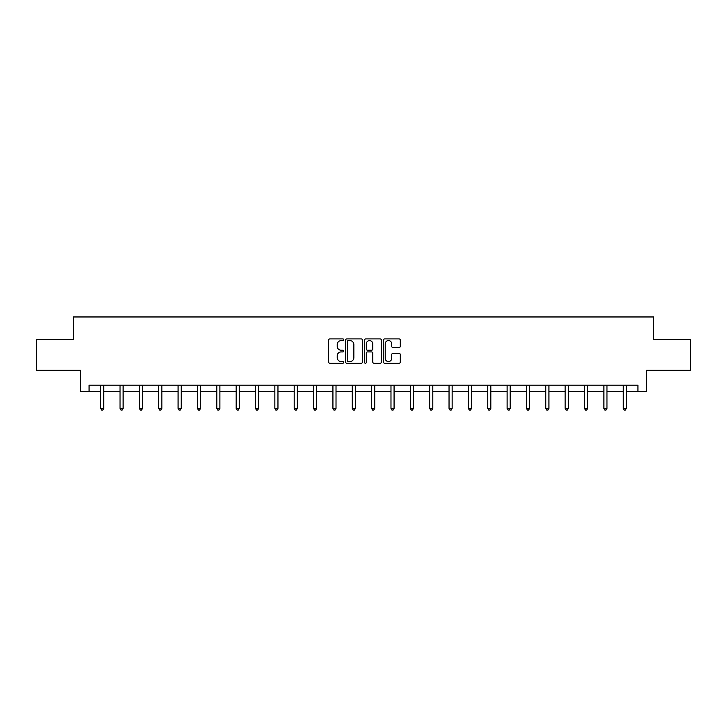 <?xml version="1.0" encoding="UTF-8"?>
<svg xmlns="http://www.w3.org/2000/svg" width="727" height="727" viewBox="0 0 727 727"><rect width="100%" height="100%" fill="white"/><g stroke="black" fill="none" stroke-linecap="round" stroke-linejoin="round"><path stroke-width="1.09" d="M343.653 339.754A0.854 0.854 0 0 0 342.799 338.9L329.858 338.9A1.218 1.218 0 0 0 328.64 340.118L328.64 362.037A1.218 1.218 0 0 0 329.858 363.255L342.799 363.255A0.854 0.854 0 0 0 343.653 362.409A0.854 0.854 0 0 0 342.799 361.555L341.127 361.555A3.899 3.899 0 0 1 337.228 357.657L337.228 355.83A3.899 3.899 0 0 1 341.127 351.932L342.799 351.932A0.854 0.854 0 0 0 343.653 351.077A0.854 0.854 0 0 0 342.799 350.232L341.127 350.232A3.899 3.899 0 0 1 337.228 346.334L337.228 344.507A3.899 3.899 0 0 1 341.127 340.609L342.799 340.609A0.854 0.854 0 0 0 343.653 339.754M399.087 347.488A1.218 1.218 0 0 0 400.304 346.27L400.304 340.118A1.218 1.218 0 0 0 399.087 338.9L384.719 338.9A1.218 1.218 0 0 0 383.502 340.118L383.502 362.037A1.218 1.218 0 0 0 384.719 363.255L399.087 363.255A1.218 1.218 0 0 0 400.304 362.037L400.304 354.612A1.218 1.218 0 0 0 399.087 353.395L392.943 353.395A1.218 1.218 0 0 0 391.726 354.612L391.726 358.293A3.253 3.253 0 0 1 388.463 361.555A3.253 3.253 0 0 1 385.21 358.293L385.21 343.862A3.253 3.253 0 0 1 388.463 340.609A3.253 3.253 0 0 1 391.726 343.862L391.726 346.27A1.218 1.218 0 0 0 392.943 347.488L399.087 347.488M89.076 391.399L89.076 385.201L637.924 385.201L637.924 391.399L646.612 391.399L646.612 370.307L690.65 370.307L690.65 339.3L653.682 339.3L653.682 316.963L73.318 316.963L73.318 339.3L36.35 339.3L36.35 370.307L80.388 370.307L80.388 391.399L100.671 391.399M362.437 340.118A1.218 1.218 0 0 0 361.219 338.9L346.852 338.9A1.218 1.218 0 0 0 345.634 340.118L345.634 362.037A1.218 1.218 0 0 0 346.852 363.255L361.219 363.255A1.218 1.218 0 0 0 362.437 362.037L362.437 340.118M365.781 338.9L380.148 338.9A1.218 1.218 0 0 1 381.366 340.118L381.366 362.037A1.218 1.218 0 0 1 380.148 363.255L374.005 363.255A1.218 1.218 0 0 1 372.787 362.037L372.787 353.149A1.218 1.218 0 0 0 371.57 351.932L367.489 351.932A1.218 1.218 0 0 0 366.272 353.149L366.272 362.409A0.854 0.854 0 0 1 365.417 363.255A0.854 0.854 0 0 1 364.563 362.409L364.563 340.118A1.218 1.218 0 0 1 365.781 338.9M103.779 391.399L120.028 391.399M123.127 391.399L139.384 391.399M142.483 391.399L158.74 391.399M161.839 391.399L178.088 391.399M181.196 391.399L197.444 391.399M200.543 391.399L216.8 391.399M219.899 391.399L236.148 391.399M239.256 391.399L255.504 391.399M258.603 391.399L274.861 391.399M277.959 391.399L294.208 391.399M297.316 391.399L313.564 391.399M316.663 391.399L332.921 391.399M336.019 391.399L352.277 391.399M355.376 391.399L371.624 391.399M374.723 391.399L390.981 391.399M394.079 391.399L410.337 391.399M413.436 391.399L429.684 391.399M432.792 391.399L449.041 391.399M452.139 391.399L468.397 391.399M471.496 391.399L487.744 391.399M490.852 391.399L507.101 391.399M510.2 391.399L526.457 391.399M529.556 391.399L545.804 391.399M548.912 391.399L565.161 391.399M568.26 391.399L584.517 391.399M587.616 391.399L603.873 391.399M606.972 391.399L623.221 391.399M626.329 391.399L637.924 391.399M348.188 340.609A0.854 0.854 0 0 0 347.333 341.463L347.333 360.701A0.854 0.854 0 0 0 348.188 361.555L349.951 361.555A3.899 3.899 0 0 0 353.849 357.657L353.849 344.507A3.899 3.899 0 0 0 349.951 340.609L348.188 340.609M372.787 343.926A3.253 3.253 0 0 0 369.525 340.672A3.253 3.253 0 0 0 366.272 343.926L366.272 349.015A1.218 1.218 0 0 0 367.489 350.232L371.57 350.232A1.218 1.218 0 0 0 372.787 349.015L372.787 343.926M103.943 385.201L103.87 385.383A1.245 1.245 0 0 0 103.779 385.846L103.779 408.42L100.671 408.42L100.671 385.846A1.245 1.245 0 0 0 100.59 385.383L100.517 385.201M103.779 408.42L102.843 410.037L101.607 410.037L100.671 408.42M123.29 385.201L123.217 385.383A1.245 1.245 0 0 0 123.127 385.846L123.127 408.42L120.028 408.42L120.028 385.846A1.245 1.245 0 0 0 119.937 385.383L119.864 385.201M123.127 408.42L122.2 410.037L120.964 410.037L120.028 408.42M142.646 385.201L142.574 385.383A1.245 1.245 0 0 0 142.483 385.846L142.483 408.42L139.384 408.42L139.384 385.846A1.245 1.245 0 0 0 139.293 385.383L139.22 385.201M142.483 408.42L141.556 410.037L140.311 410.037L139.384 408.42M162.003 385.201L161.93 385.383A1.245 1.245 0 0 0 161.839 385.846L161.839 408.42L158.74 408.42L158.74 385.846A1.245 1.245 0 0 0 158.65 385.383L158.577 385.201M161.839 408.42L160.903 410.037L159.667 410.037L158.74 408.42M181.35 385.201L181.277 385.383A1.245 1.245 0 0 0 181.196 385.846L181.196 408.42L178.088 408.42L178.088 385.846A1.245 1.245 0 0 0 177.997 385.383L177.924 385.201M181.196 408.42L180.26 410.037L179.024 410.037L178.088 408.42M200.707 385.201L200.634 385.383A1.245 1.245 0 0 0 200.543 385.846L200.543 408.42L197.444 408.42L197.444 385.846A1.245 1.245 0 0 0 197.353 385.383L197.281 385.201M200.543 408.42L199.616 410.037L198.371 410.037L197.444 408.42M220.063 385.201L219.99 385.383A1.245 1.245 0 0 0 219.899 385.846L219.899 408.42L216.8 408.42L216.8 385.846A1.245 1.245 0 0 0 216.71 385.383L216.637 385.201M219.899 408.42L218.972 410.037L217.727 410.037L216.8 408.42M239.419 385.201L239.347 385.383A1.245 1.245 0 0 0 239.256 385.846L239.256 408.42L236.148 408.42L236.148 385.846A1.245 1.245 0 0 0 236.057 385.383L235.984 385.201M239.256 408.42L238.32 410.037L237.084 410.037L236.148 408.42M258.767 385.201L258.694 385.383A1.245 1.245 0 0 0 258.603 385.846L258.603 408.42L255.504 408.42L255.504 385.846A1.245 1.245 0 0 0 255.413 385.383L255.341 385.201M258.603 408.42L257.676 410.037L256.431 410.037L255.504 408.42M278.123 385.201L278.05 385.383A1.245 1.245 0 0 0 277.959 385.846L277.959 408.42L274.861 408.42L274.861 385.846A1.245 1.245 0 0 0 274.77 385.383L274.697 385.201M277.959 408.42L277.032 410.037L275.787 410.037L274.861 408.42M297.479 385.201L297.407 385.383A1.245 1.245 0 0 0 297.316 385.846L297.316 408.42L294.208 408.42L294.208 385.846A1.245 1.245 0 0 0 294.126 385.383L294.044 385.201M297.316 408.42L296.38 410.037L295.144 410.037L294.208 408.42M316.827 385.201L316.754 385.383A1.245 1.245 0 0 0 316.663 385.846L316.663 408.42L313.564 408.42L313.564 385.846A1.245 1.245 0 0 0 313.473 385.383L313.401 385.201M316.663 408.42L315.736 410.037L314.5 410.037L313.564 408.42M336.183 385.201L336.11 385.383A1.245 1.245 0 0 0 336.019 385.846L336.019 408.42L332.921 408.42L332.921 385.846A1.245 1.245 0 0 0 332.83 385.383L332.757 385.201M336.019 408.42L335.092 410.037L333.847 410.037L332.921 408.42M355.539 385.201L355.467 385.383A1.245 1.245 0 0 0 355.376 385.846L355.376 408.42L352.277 408.42L352.277 385.846A1.245 1.245 0 0 0 352.186 385.383L352.113 385.201M355.376 408.42L354.44 410.037L353.204 410.037L352.277 408.42M374.887 385.201L374.814 385.383A1.245 1.245 0 0 0 374.723 385.846L374.723 408.42L371.624 408.42L371.624 385.846A1.245 1.245 0 0 0 371.533 385.383L371.461 385.201M374.723 408.42L373.796 410.037L372.56 410.037L371.624 408.42M394.243 385.201L394.17 385.383A1.245 1.245 0 0 0 394.079 385.846L394.079 408.42L390.981 408.42L390.981 385.846A1.245 1.245 0 0 0 390.89 385.383L390.817 385.201M394.079 408.42L393.153 410.037L391.908 410.037L390.981 408.42M413.599 385.201L413.527 385.383A1.245 1.245 0 0 0 413.436 385.846L413.436 408.42L410.337 408.42L410.337 385.846A1.245 1.245 0 0 0 410.246 385.383L410.173 385.201M413.436 408.42L412.5 410.037L411.264 410.037L410.337 408.42M432.956 385.201L432.874 385.383A1.245 1.245 0 0 0 432.792 385.846L432.792 408.42L429.684 408.42L429.684 385.846A1.245 1.245 0 0 0 429.593 385.383L429.521 385.201M432.792 408.42L431.856 410.037L430.62 410.037L429.684 408.42M452.303 385.201L452.23 385.383A1.245 1.245 0 0 0 452.139 385.846L452.139 408.42L449.041 408.42L449.041 385.846A1.245 1.245 0 0 0 448.95 385.383L448.877 385.201M452.139 408.42L451.213 410.037L449.968 410.037L449.041 408.42M471.659 385.201L471.587 385.383A1.245 1.245 0 0 0 471.496 385.846L471.496 408.42L468.397 408.42L468.397 385.846A1.245 1.245 0 0 0 468.306 385.383L468.233 385.201M471.496 408.42L470.569 410.037L469.324 410.037L468.397 408.42M491.016 385.201L490.943 385.383A1.245 1.245 0 0 0 490.852 385.846L490.852 408.42L487.744 408.42L487.744 385.846A1.245 1.245 0 0 0 487.653 385.383L487.581 385.201M490.852 408.42L489.916 410.037L488.68 410.037L487.744 408.42M510.363 385.201L510.29 385.383A1.245 1.245 0 0 0 510.2 385.846L510.2 408.42L507.101 408.42L507.101 385.846A1.245 1.245 0 0 0 507.01 385.383L506.937 385.201M510.2 408.42L509.273 410.037L508.028 410.037L507.101 408.42M529.719 385.201L529.647 385.383A1.245 1.245 0 0 0 529.556 385.846L529.556 408.42L526.457 408.42L526.457 385.846A1.245 1.245 0 0 0 526.366 385.383L526.293 385.201M529.556 408.42L528.629 410.037L527.384 410.037L526.457 408.42M549.076 385.201L549.003 385.383A1.245 1.245 0 0 0 548.912 385.846L548.912 408.42L545.804 408.42L545.804 385.846A1.245 1.245 0 0 0 545.723 385.383L545.65 385.201M548.912 408.42L547.976 410.037L546.74 410.037L545.804 408.42M568.423 385.201L568.35 385.383A1.245 1.245 0 0 0 568.26 385.846L568.26 408.42L565.161 408.42L565.161 385.846A1.245 1.245 0 0 0 565.07 385.383L564.997 385.201M568.26 408.42L567.333 410.037L566.097 410.037L565.161 408.42M587.779 385.201L587.707 385.383A1.245 1.245 0 0 0 587.616 385.846L587.616 408.42L584.517 408.42L584.517 385.846A1.245 1.245 0 0 0 584.426 385.383L584.354 385.201M587.616 408.42L586.689 410.037L585.444 410.037L584.517 408.42M607.136 385.201L607.063 385.383A1.245 1.245 0 0 0 606.972 385.846L606.972 408.42L603.873 408.42L603.873 385.846A1.245 1.245 0 0 0 603.783 385.383L603.71 385.201M606.972 408.42L606.036 410.037L604.8 410.037L603.873 408.42M626.483 385.201L626.41 385.383A1.245 1.245 0 0 0 626.329 385.846L626.329 408.42L623.221 408.42L623.221 385.846A1.245 1.245 0 0 0 623.13 385.383L623.057 385.201M626.329 408.42L625.393 410.037L624.157 410.037L623.221 408.42"/></g></svg>
